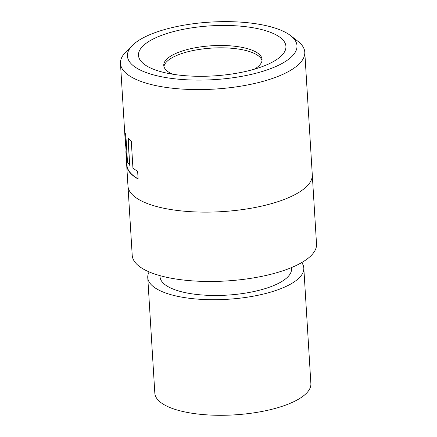 <?xml version="1.0" encoding="UTF-8"?>
<svg xmlns="http://www.w3.org/2000/svg" width="437" height="437" viewBox="0 0 437 437"><rect width="100%" height="100%" fill="white"/><g stroke="black" fill="none" stroke-linecap="round" stroke-linejoin="round"><path stroke-width="0.66" d="M126.031 150.246A92.327 31.338 -3.5 0 0 125.927 152.546L127.97 185.982A92.327 31.338 -3.5 0 0 168.048 209.061A92.327 31.338 -3.5 0 0 263.959 205.587A92.327 31.338 -3.5 0 0 312.28 174.707L316.525 244.059A92.327 31.338 -3.5 0 1 268.203 274.933A92.327 31.338 -3.5 0 1 172.293 278.413A92.327 31.338 -3.5 0 1 132.214 255.328L127.97 185.982A92.327 31.338 -3.5 0 0 139.387 199.856A92.327 31.338 -3.5 0 0 244.01 209.372A92.327 31.338 -3.5 0 0 312.28 174.707L304.786 52.172A92.327 31.338 -3.5 0 0 297.887 41.264L290.643 35.654A84.942 28.831 -3.5 0 0 210.448 22.096A84.942 28.831 -3.5 0 0 132.504 45.322A84.942 28.831 -3.5 0 0 137.928 68.822A84.942 28.831 -3.5 0 0 248.839 74.935A84.942 28.831 -3.5 0 0 290.643 35.654M132.504 45.322L125.993 51.779A92.327 31.338 -3.5 0 0 120.475 63.447A92.327 31.338 -3.5 0 0 131.892 77.322A92.327 31.338 -3.5 0 0 236.515 86.832A92.327 31.338 -3.5 0 0 304.786 52.172M125.927 152.546A92.327 31.338 -3.5 0 0 126.085 153.829L126.856 166.442A92.327 31.338 -3.5 0 0 138.114 179.028L137.644 171.359L132.946 168.25L131.297 141.249L127.997 138.141L129.658 165.279L127.489 162.1L125.829 134.962L124.753 131.865L125.446 144.734L120.475 63.447M147.619 66.484A73.864 25.073 -3.5 0 0 162.28 72.056A73.864 25.073 -3.5 0 0 264.347 65.812A73.864 25.073 -3.5 0 0 269.017 31.792A73.864 25.073 -3.5 0 0 170.73 32.354A73.864 25.073 -3.5 0 0 147.619 66.484M254.345 69.204A49.239 16.715 -3.5 0 0 262.063 59.427A49.239 16.715 -3.5 0 0 211.896 45.748A49.239 16.715 -3.5 0 0 163.766 65.435A49.239 16.715 -3.5 0 0 169.856 72.837A49.239 16.715 -3.5 0 0 172.62 74.203M262.014 60.601A49.239 16.715 -3.5 0 0 212.038 48.081A49.239 16.715 -3.5 0 0 163.957 66.599M125.78 146.105L126.173 152.529A92.081 31.256 -3.5 0 0 126.331 153.813L127.101 166.421A92.081 31.256 -3.5 0 0 138.103 178.848M128.232 138.103L129.658 165.279M125.075 133.132L125.627 146.116M159.969 275.638L160.046 276.829A65.861 22.353 -3.5 0 0 188.631 293.293A65.861 22.353 -3.5 0 0 257.049 290.818A65.861 22.353 -3.5 0 0 291.517 268.788L291.446 267.591M149.159 271.907A78.168 26.531 -3.5 0 0 147.755 277.582A78.168 26.531 -3.5 0 0 181.688 297.122A78.168 26.531 -3.5 0 0 262.894 294.183A78.168 26.531 -3.5 0 0 303.808 268.034A78.168 26.531 -3.5 0 0 301.727 262.577M147.755 277.582L154.824 393.158A78.168 26.531 -3.5 0 0 188.757 412.703A78.168 26.531 -3.5 0 0 269.962 409.759A78.168 26.531 -3.5 0 0 310.876 383.615L303.808 268.034"/></g></svg>
